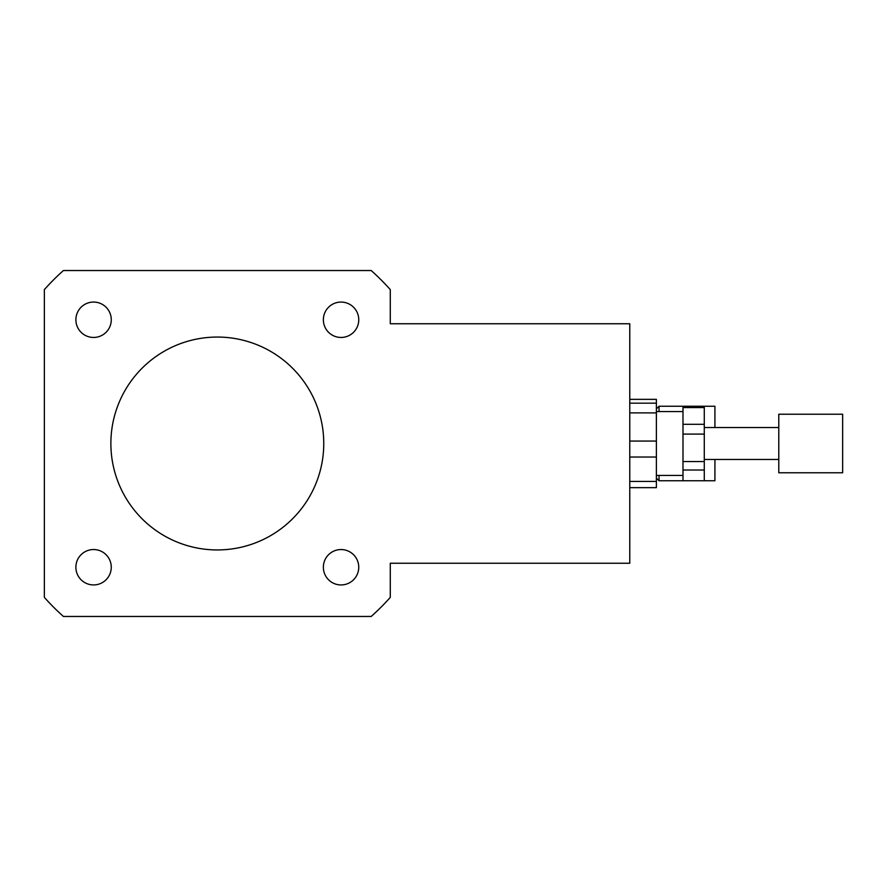 <?xml version="1.0" encoding="UTF-8"?>
<svg xmlns="http://www.w3.org/2000/svg" width="887" height="887" viewBox="0 0 887 887"><rect width="100%" height="100%" fill="white"/><g stroke="black" fill="none" stroke-linecap="round" stroke-linejoin="round"><path stroke-width="1.33" d="M656.38 478.093L659.041 480.754L704.278 480.754L682.99 480.743L682.99 470.021L704.278 470.021L704.278 480.743L714.922 480.754L714.922 459.466M714.922 427.534L714.922 406.246L659.041 406.246L659.041 411.568M659.041 480.754L659.041 475.432M93.578 337.448A17.685 17.685 0 0 1 78.256 310.916A17.685 17.685 0 0 1 108.901 310.916A17.685 17.685 0 0 1 93.578 337.448M323.367 319.763A17.685 17.685 0 0 1 349.899 304.441A17.685 17.685 0 0 1 349.899 335.086A17.685 17.685 0 0 1 323.367 319.763M341.051 549.552A17.685 17.685 0 0 1 356.374 576.084A17.685 17.685 0 0 1 325.729 576.084A17.685 17.685 0 0 1 341.051 549.552M111.263 567.236A17.685 17.685 0 0 1 84.731 582.559A17.685 17.685 0 0 1 84.731 551.914A17.685 17.685 0 0 1 111.263 567.236M390.28 323.755L629.77 323.755L629.77 441.072L629.77 412.887L656.38 412.887L656.38 441.072L629.77 441.072L629.77 457.038L656.38 457.038L656.38 481.408L629.77 481.408L629.77 457.038L629.77 563.245L390.28 563.245L390.28 597.383A231.507 231.507 0 0 1 371.198 616.465L63.432 616.465A231.507 231.507 0 0 1 44.35 597.383L44.35 289.617A231.507 231.507 0 0 1 63.432 270.535L371.198 270.535A231.507 231.507 0 0 1 390.28 289.617L390.28 323.755M110.875 443.5A106.44 106.44 0 0 1 270.535 351.319A106.44 106.44 0 0 1 270.535 535.681A106.44 106.44 0 0 1 110.875 443.5M682.99 461.539L682.99 434.098L704.278 434.098L704.278 461.539L682.99 461.539L682.99 470.021M682.99 424.285L682.99 407.577L704.278 407.577L704.278 424.285L682.99 424.285L682.99 434.098M682.99 407.577L682.99 406.246L704.278 406.246L704.278 407.577M704.278 434.098L704.278 424.285M704.278 470.021L704.278 461.539M629.77 399.35L656.38 399.35L656.38 403.164L629.77 403.164M629.77 487.65L656.38 487.65L656.38 481.408M656.38 412.887L656.38 403.164M656.38 457.038L656.38 441.072M842.65 472.538L842.65 414.229L778.786 414.229L778.786 472.538M656.38 408.907L659.041 406.246M842.65 472.771L778.786 472.771M778.786 427.534L704.278 427.534M778.786 459.466L704.278 459.466M682.99 411.568L656.38 411.568M682.99 475.432L656.38 475.432"/></g></svg>

